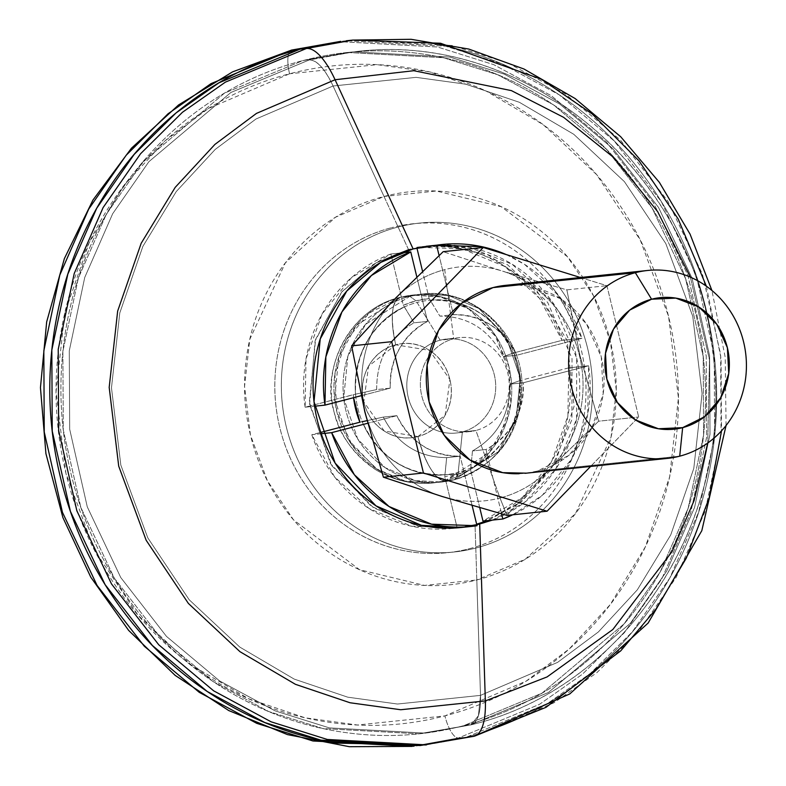 <?xml version="1.0" encoding="UTF-8"?>
<svg xmlns="http://www.w3.org/2000/svg" width="786" height="786" viewBox="0 0 786 786"><rect width="100%" height="100%" fill="white"/><g stroke="black" fill="none" stroke-linecap="round" stroke-linejoin="round"><path stroke-width="0.59" stroke-dasharray="3.93 2.95" d="M443.294 496.85A117.625 110.61 84 0 0 499.994 498.019L506.99 515.4L549.443 469.222A117.625 110.61 -96 0 1 499.994 498.019L475.894 430.482L462.365 431.897L458.179 472.474A23.619 7.958 75.4 0 1 454.563 479.715A23.619 7.958 -104.6 0 0 458.179 472.474A87.57 82.343 84 0 0 517.404 366.698A87.57 82.343 84 0 0 417.042 302.453A87.57 82.343 -96 0 1 517.404 366.698A87.57 82.343 -96 0 1 458.179 472.474L462.365 431.897A47.239 44.419 84 0 0 495.229 379.648A47.239 44.419 84 0 0 449.287 338.845A47.239 44.419 84 0 0 440.17 340.171A47.239 44.419 -96 0 1 494.315 374.834A47.239 44.419 -96 0 1 462.365 431.897L475.894 430.482A47.239 44.419 84 0 0 507.844 373.419A47.239 44.419 84 0 0 453.709 338.746A47.239 44.419 -96 0 1 462.826 337.43A47.239 44.419 -96 0 1 508.768 378.233A47.239 44.419 -96 0 1 475.894 430.482L499.994 498.019A117.625 110.61 -96 0 1 443.294 496.85M519.143 473.722A94.487 88.847 84 0 0 537.369 471.069L679.713 456.165L537.369 471.069A94.487 88.847 84 0 0 603.108 366.571A94.487 88.847 84 0 0 511.224 284.964M506.145 254.536A141.726 133.266 -96 0 1 581.964 338.265L516.746 355.233C503.03 328.509 481.916 314.99 453.414 314.685L439.875 316.1L429.146 298.552L422.554 271.298L429.146 298.552A89.319 83.984 -96 0 0 415.971 300.812L409.771 296.322L415.971 300.812A89.319 83.984 -96 0 0 403.326 305.273L390.917 253.986L403.326 305.273L414.045 322.82L427.584 321.405L416.816 276.878L427.584 321.405C402.589 335.632 390.131 357.885 390.21 388.156L376.671 389.571L355.547 394.189L376.671 389.571C376.602 359.3 389.06 337.047 414.045 322.82C389.06 337.047 376.602 359.3 376.671 389.571L390.21 388.156L361.118 395.722L390.21 388.156C389.532 373.969 392.587 360.813 399.376 348.689C406.166 336.555 415.568 327.457 427.584 321.405L414.045 322.82L404.407 306.933C370.609 324.805 354.319 353.887 355.547 394.189L305.125 407.207L306 358.937L322.093 313.997L351.538 277.605L390.917 253.986L400.379 252.994L390.917 253.986A141.726 133.266 84 0 0 305.125 407.207L353.268 394.68A89.319 83.984 -96 0 0 353.572 397.687L353.268 394.68L355.547 394.189C351.686 347.255 382.811 315.245 404.407 306.933L403.326 305.273L415.971 300.812L429.146 298.552L430.227 300.213C453.05 296.97 495.062 309.949 513.022 353.219C495.76 317.092 468.161 299.417 430.227 300.213L439.875 316.1C468.377 316.404 489.491 329.924 503.207 356.648C489.491 329.924 468.377 316.404 439.875 316.1L453.414 314.685L439.099 255.519L453.414 314.685C466.756 314.145 479.185 317.554 490.69 324.923C502.205 332.291 510.89 342.401 516.746 355.233L503.207 356.648L513.975 352.865L520.637 380.385L568.769 367.858L567.895 416.128L551.801 461.068L522.356 497.459L482.987 521.079A141.726 133.266 84 0 0 568.769 367.858L588.626 365.785L523.397 382.753C524.075 396.93 521.02 410.096 514.231 422.22C507.442 434.353 498.039 443.442 486.023 449.504L472.494 450.918L470.578 469.792L457.924 474.253L454.554 479.715L445.033 480.737L489.256 452.677L506.95 420.736L511.106 378.881L497.017 337.96L469.773 309.458L439.462 296.479L413.004 295.035L400.654 297.275A94.487 88.847 -96 0 1 412.679 295.074A94.487 88.847 -96 0 1 510.261 372.977A94.487 88.847 -96 0 1 445.033 480.737A47.239 15.916 75.4 0 1 417.946 436.554A47.239 44.419 84 0 0 449.897 379.481A47.239 44.419 84 0 0 395.751 344.818A47.239 15.916 75.4 0 1 399.877 297.413A47.239 15.916 75.4 0 1 400.654 297.275L409.771 296.322A94.487 88.847 -96 0 1 518.053 365.657A94.487 88.847 -96 0 1 454.151 479.784L445.033 480.737A94.487 88.847 84 0 0 508.935 366.61A94.487 88.847 84 0 0 400.654 297.275A94.487 88.847 84 0 0 336.752 411.412A94.487 88.847 84 0 0 445.033 480.737L454.151 479.784A94.487 88.847 84 0 0 519.89 375.286A94.487 88.847 84 0 0 427.997 293.679A94.487 88.847 84 0 0 409.771 296.322A94.487 88.847 84 0 0 344.032 400.821A94.487 88.847 84 0 0 435.916 482.437A94.487 88.847 84 0 0 454.151 479.784A94.487 88.847 -96 0 1 345.869 410.459A94.487 88.847 -96 0 1 409.771 296.322L400.654 297.275A47.239 15.916 -104.6 0 0 399.877 297.413A47.239 15.916 -104.6 0 0 395.751 344.818A47.239 44.419 84 0 0 363.8 401.882A47.239 44.419 84 0 0 417.946 436.554A47.239 15.916 -104.6 0 0 445.033 480.737A94.487 88.847 -96 0 1 433.007 482.948A94.487 88.847 -96 0 1 335.425 405.045A94.487 88.847 -96 0 1 400.654 297.275L399.877 297.422L400.654 297.275C391.605 301.038 389.974 316.886 395.751 344.818C383.863 347.913 374.804 355.026 368.565 366.168C362.326 377.319 360.735 389.217 363.8 401.882C366.865 414.546 373.684 424.263 384.256 431.033C394.827 437.802 406.057 439.639 417.946 436.554C429.834 433.459 438.893 426.336 445.131 415.195C451.37 404.053 452.962 392.145 449.897 379.481C446.831 366.816 440.013 357.099 429.441 350.33C418.869 343.561 407.639 341.723 395.751 344.818L368.565 366.168L363.8 401.882L384.256 431.033L417.946 436.554C425.639 464.28 434.668 479.008 445.033 480.737L433.007 482.918L404.387 481.032L377.653 469.714L351.863 444.758L336.752 411.412L334.895 374.617L346.272 339.984L369.44 312.907L400.654 297.275L356.422 325.345L338.727 357.286L334.581 399.141L348.66 440.052L375.905 468.564L406.224 481.543L432.683 482.987L454.151 479.784L441.801 482.024L415.342 480.59L385.022 467.611L357.777 439.099L343.688 398.188L347.844 356.333L365.539 324.382L409.771 296.322L400.654 297.275L409.771 296.322L365.539 324.382L347.844 356.333L343.688 398.188L357.777 439.099L385.022 467.611L415.342 480.59L441.801 482.024L454.554 479.715L457.924 474.253L444.994 474.715C422.18 477.957 380.169 464.968 362.208 421.709L359.919 422.2L362.208 421.709C379.471 457.835 407.06 475.51 444.994 474.715L446.664 457.639L460.203 456.224C446.851 456.764 434.422 453.355 422.917 445.986C411.412 438.617 402.727 428.508 396.871 415.676L367.691 423.271L396.871 415.676L383.332 417.091C397.048 443.815 418.152 457.334 446.664 457.639C418.152 457.334 397.048 443.815 383.332 417.091L362.208 421.709M417.042 302.453L440.17 340.171L453.709 338.746L444.738 269.627A117.625 110.61 -96 0 1 501.448 270.797L443.186 251.677L501.448 270.797A117.625 110.61 84 0 0 444.738 269.627L453.709 338.746A47.239 44.419 84 0 0 421.758 395.82A47.239 44.419 84 0 0 475.894 430.482A47.239 44.419 -96 0 1 466.786 431.809A47.239 44.419 -96 0 1 420.834 391.006A47.239 44.419 -96 0 1 453.709 338.746L440.17 340.171A47.239 44.419 84 0 0 407.295 392.42A47.239 44.419 84 0 0 453.247 433.224A47.239 44.419 84 0 0 462.365 431.897A47.239 44.419 -96 0 1 408.219 397.235A47.239 44.419 -96 0 1 440.17 340.171L417.042 302.453A87.57 82.343 84 0 0 357.827 408.229A87.57 82.343 84 0 0 458.179 472.474A87.57 82.343 -96 0 1 357.827 408.229A87.57 82.343 -96 0 1 417.042 302.453M502.618 271.16A117.625 110.61 -96 0 1 550.318 468.328L598.627 421.198L580.048 355.803L566.863 289.867L502.618 271.16L566.863 289.867L606.91 285.682L566.863 289.867L580.048 355.803L598.627 421.198L638.684 417.002L598.627 421.198L550.318 468.328A117.625 110.61 84 0 0 502.618 271.16M442.115 496.487A117.625 110.61 -96 0 1 394.415 299.319A117.625 110.61 84 0 0 442.115 496.487M395.289 298.425A117.625 110.61 -96 0 1 444.738 269.627A117.625 110.61 84 0 0 395.289 298.425M580.451 277.507L606.91 285.682L638.684 417.002L590.6 466.442L638.684 417.002L606.91 285.682L580.451 277.507M526.502 473.162L537.369 471.069L568.632 455.516L591.75 428.36L603.216 393.747L601.27 356.942L586.228 323.537L560.369 298.641L527.622 286.016L517.964 284.994M506.99 515.4L499.994 498.019A117.625 110.61 84 0 0 549.443 469.222L506.99 515.4M690.363 277.144L709.483 359.801L707.734 443.029L709.483 359.801L690.363 277.144M475.284 735.843L553.884 702.841L596.839 672.688L638.704 631.246L676.166 577.415L705.071 511.46L721.057 435.65L720.644 354.506L702.438 274.176L667.805 201.059L620.527 140.183L565.645 94.153L508.139 63.135L451.96 45.5L352.747 40.086M706.378 286.212L721.057 358.328L721.519 430.846M472.867 736.482L466.462 737.15L547.469 703.519L590.433 673.356L632.298 631.915L669.76 578.083L698.666 512.128L714.641 436.318L714.228 355.174L696.032 274.854L661.399 201.737L614.112 140.851L559.229 94.821L501.723 63.804L445.554 46.168L346.341 40.764L445.554 46.168L501.723 63.804L559.229 94.821L614.112 140.851L661.399 201.737L696.032 274.854L714.228 355.174L714.641 436.318L698.666 512.128L669.76 578.083L632.298 631.915L590.433 673.356L547.469 703.519L466.462 737.15L425.698 744.971L472.867 736.482A70.868 23.885 -104.6 0 0 474.115 736.246M458.837 527.72L419.351 526.345L373.625 507.864L331.889 465.833L309.615 404.397L315.117 340.869L341.586 292.166L375.767 263.055L408.455 249.437L376.052 262.888L342.126 291.527L315.579 339.444L309.35 402.226L330.484 463.602L371.346 506.361L416.816 525.824L456.509 527.986L475.039 524.626L480.501 695.384L478.419 715.712L471.089 724.83L470.087 725.016L548.402 692.495L630.401 623.288L666.616 571.255L694.559 507.491L710.004 434.216L709.611 355.773L692.014 278.126L658.54 207.445L612.825 148.593L559.779 104.096L504.19 74.11L449.887 57.064L353.975 51.837L302.787 60.63L224.472 93.141L142.472 162.358L106.267 214.391L78.325 278.156L62.88 351.43L63.273 429.873L80.87 507.52L114.343 578.201L160.049 637.053L213.104 681.55L268.694 711.527L322.997 728.583L418.909 733.81L470.087 725.016L425.314 733.132L329.403 727.905L275.1 710.858L219.52 680.873L166.465 636.385L120.749 577.533L87.275 506.852L69.679 429.195L69.286 350.762L84.731 277.478L112.673 213.723L148.888 161.69L230.888 92.473L309.203 59.962L230.888 92.473L148.888 161.69L112.673 213.723L84.731 277.478L69.286 350.762L69.679 429.195L87.275 506.852L120.749 577.533L166.465 636.385L219.52 680.873L275.1 710.858L329.403 727.905L425.314 733.132L471.089 724.83L478.419 715.712L480.501 695.384L397.48 704.03L347.736 697.172L294.18 679.084L239.809 647.094L189.151 599.728L147.768 537.811L120.828 465.096L111.474 387.803L119.777 312.956L142.865 246.401L176.241 191.578L215.217 149.419L255.951 119.02L333.077 85.998C324.736 68.588 316.778 59.913 309.203 59.962C316.778 59.913 324.736 68.588 333.077 85.998L255.951 119.02L215.217 149.419L176.241 191.578L142.865 246.401L119.777 312.956L111.474 387.803L120.828 465.096L147.768 537.811L189.151 599.728L239.809 647.094L294.18 679.084L347.736 697.172L397.48 704.03L480.501 695.384L475.039 524.626L461.952 527.298M408.455 249.437L333.077 85.998L408.455 249.437L443.923 245.448L487.9 254.782L533.792 285.79L567.128 340.476L574.085 406.323L554.936 463.465L522.169 501.095L487.782 520.578L519.733 502.971L550.868 469.92L571.933 419.518L572.021 358.514L547.665 302.404L507.471 264.685L464.457 247.777L426.985 246.067L408.455 249.437M475.039 524.626L476.709 524.449L475.039 524.626M476.807 524.852L456.509 527.986M413.122 248.946A141.726 133.266 -96 0 1 575.548 352.943A141.726 133.266 -96 0 1 479.696 524.134M426.985 246.067L431.652 245.586L469.114 247.285L512.128 264.194L552.322 301.912L576.688 358.023L576.6 419.026L555.535 469.439L524.4 502.49L492.449 520.086M480.501 695.384L557.618 662.362L598.352 631.964L637.338 589.805L670.713 534.981L693.792 468.427L702.095 393.58L692.751 316.286L665.811 243.572L624.418 181.654L573.77 134.288L519.399 102.298L465.843 84.21L416.099 77.352L333.077 85.998L416.099 77.352L465.843 84.21L519.399 102.298L573.77 134.288L624.418 181.654L665.811 243.572L692.751 316.286L702.095 393.58L693.792 468.427L670.713 534.981L637.338 589.805L598.352 631.964L557.618 662.362L480.501 695.384L557.618 662.362L598.352 631.964L637.338 589.805L670.713 534.981L693.792 468.427L702.095 393.58L692.751 316.286L665.811 243.572L624.418 181.654L573.77 134.288L519.399 102.298L465.843 84.21L416.099 77.352L333.077 85.998L384.03 196.461L436.269 191.018L501.281 206.718L567.384 256.658L593.43 295.634L610.388 341.389L616.263 390.033L611.046 437.134L575.509 513.523L525.343 559.19L476.807 579.97L480.501 695.384A59.058 19.896 75.4 0 1 471.128 724.82A59.058 19.896 75.4 0 1 470.087 725.016L463.681 725.684L541.996 693.173L623.996 623.956L660.211 571.923L688.153 508.159L703.598 434.884L703.195 356.441L685.608 278.794L652.125 208.113L606.419 149.261L553.364 104.764L497.774 74.788L443.481 57.732L347.569 52.505L302.787 60.63L353.975 51.837L449.887 57.064L504.19 74.11L559.779 104.096L612.825 148.593L658.54 207.445L692.014 278.126L709.611 355.773L710.004 434.216L694.559 507.491L666.616 571.255L630.401 623.288L548.402 692.495L470.087 725.016L548.402 692.495L630.401 623.288L666.616 571.255L694.559 507.491L710.004 434.216L709.611 355.773L692.014 278.126L658.54 207.445L612.825 148.593L559.779 104.096L504.19 74.11L449.887 57.064L353.975 51.837L309.203 59.962A59.058 19.896 75.4 0 1 333.077 85.998L416.099 77.352L465.843 84.21L519.399 102.298L573.77 134.288L624.418 181.654L665.811 243.572L692.751 316.286L702.095 393.58L693.792 468.427L670.713 534.981L637.338 589.805L598.352 631.964L557.618 662.362L480.501 695.384L397.48 704.03L347.736 697.172L294.18 679.084L239.809 647.094L189.151 599.728L147.768 537.811L120.828 465.096L111.474 387.803L119.777 312.956L142.865 246.401L176.241 191.578L215.217 149.419L255.951 119.02L333.077 85.998A59.058 19.896 -104.6 0 0 309.203 59.962L353.975 51.837L449.887 57.064L504.19 74.11L559.779 104.096L612.825 148.593L658.54 207.445L692.014 278.126L709.611 355.773L710.004 434.216L694.559 507.491L666.616 571.255L630.401 623.288L548.402 692.495L470.087 725.016L463.681 725.684C505.064 714.916 542.841 696.121 576.993 669.299C611.144 642.476 639.077 609.661 660.8 570.872C682.523 532.073 696.376 490.248 702.35 445.387C708.333 400.526 705.995 356.048 695.325 311.954C684.655 267.859 666.479 227.498 640.787 190.88C615.094 154.262 583.841 124.168 547.036 100.608C510.222 77.038 470.667 61.789 428.341 54.873C386.024 47.946 344.18 49.862 302.787 60.63C261.404 71.398 223.637 90.194 189.485 117.016C155.333 143.838 127.391 176.654 105.668 215.443C83.955 254.242 70.101 296.067 64.118 340.928C58.135 385.788 60.483 430.266 71.153 474.361C81.813 518.455 99.999 558.817 125.691 595.434C151.384 632.052 182.637 662.146 219.441 685.706C256.246 709.277 295.811 724.525 338.127 731.442C380.444 738.368 422.298 736.453 463.681 725.684L541.996 693.173L623.996 623.956L660.211 571.923L688.153 508.159L703.598 434.884L703.195 356.441L685.608 278.794L652.125 208.113L606.419 149.261L553.364 104.764L497.774 74.788L443.481 57.732L347.569 52.505L302.787 60.63C344.18 49.862 386.024 47.946 428.341 54.873C470.667 61.789 510.222 77.038 547.036 100.608C583.841 124.168 615.094 154.262 640.787 190.88C666.479 227.498 684.655 267.859 695.325 311.954C705.995 356.048 708.333 400.526 702.35 445.387C696.376 490.248 682.523 532.073 660.8 570.872C639.077 609.661 611.144 642.476 576.993 669.299C542.841 696.121 505.064 714.916 463.681 725.684C422.298 736.453 380.444 738.368 338.127 731.442C295.811 724.525 256.246 709.277 219.441 685.706C182.637 662.146 151.384 632.052 125.691 595.434C99.999 558.817 81.813 518.455 71.153 474.361C60.483 430.266 58.135 385.788 64.118 340.928C70.101 296.067 83.955 254.242 105.668 215.443C127.391 176.654 155.333 143.838 189.485 117.016C223.637 90.194 261.404 71.398 302.787 60.63L224.472 93.141L142.472 162.358L106.267 214.391L78.325 278.156L62.88 351.43L63.273 429.873L80.87 507.52L114.343 578.201L160.049 637.053L213.104 681.55L268.694 711.527L322.997 728.583L418.909 733.81L470.087 725.016L425.314 733.132L329.403 727.905L275.1 710.858L219.52 680.873L166.465 636.385L120.749 577.533L87.275 506.852L69.679 429.195L69.286 350.762L84.731 277.478L112.673 213.723L148.888 161.69L230.888 92.473L309.203 59.962L230.888 92.473L148.888 161.69L112.673 213.723L84.731 277.478L69.286 350.762L69.679 429.195L87.275 506.852L120.749 577.533L166.465 636.385L219.52 680.873L275.1 710.858L329.403 727.905L425.314 733.132L470.087 725.016A59.058 19.896 -104.6 0 0 471.128 724.82A59.058 19.896 -104.6 0 0 480.501 695.384L476.807 579.97L424.558 585.413L359.546 569.712L293.453 519.772L267.407 480.806L250.449 435.041L244.564 386.398L249.791 339.297L285.328 262.907L335.494 217.241L384.03 196.461L333.077 85.998L255.951 119.02L215.217 149.419L176.241 191.578L142.865 246.401L119.777 312.956L111.474 387.803L120.828 465.096L147.768 537.811L189.151 599.728L239.809 647.094L294.18 679.084L347.736 697.172L397.48 704.03L480.501 695.384M352.541 40.106L429.903 43.201C473.673 50.363 514.604 66.142 552.676 90.518C590.758 114.894 623.082 146.029 649.668 183.904C676.245 221.79 695.05 263.536 706.083 309.153C717.127 354.771 719.544 400.781 713.354 447.185C707.174 493.598 692.839 536.867 670.37 576.993C647.9 617.128 619.004 651.073 583.674 678.819C548.343 706.565 509.269 726.009 466.462 737.15L458.464 737.985L539.471 704.354L582.436 674.201L624.3 632.75L661.763 578.928L690.668 512.963L706.653 437.163L706.241 356.019L688.035 275.69L653.402 202.572L606.124 141.686L551.232 95.656L493.726 64.648L437.556 47.003L338.344 41.599L437.556 47.003L493.726 64.648L551.232 95.656L606.124 141.686L653.402 202.572L688.035 275.69L706.241 356.019L706.653 437.163L690.668 512.963L661.763 578.928L624.3 632.75L582.436 674.201L539.471 704.354L458.464 737.985A23.619 7.958 75.4 0 1 444.915 715.889L526.178 681.098L569.103 649.069L610.182 604.64L645.345 546.869L669.672 476.738L678.416 397.873L668.572 316.424L640.177 239.809L596.564 174.561L543.195 124.65L485.905 90.94L429.47 71.88L377.054 64.658L289.572 73.776A23.619 7.958 75.4 0 1 291.577 50.088A23.619 7.958 -104.6 0 0 289.572 73.776C329.531 63.371 369.941 61.524 410.793 68.205C451.655 74.896 489.855 89.614 525.392 112.369C560.929 135.123 591.101 164.176 615.91 199.536C640.718 234.886 658.265 273.852 668.572 316.424C678.868 359.005 681.128 401.951 675.361 445.259C669.584 488.578 656.212 528.958 635.235 566.411C614.269 603.874 587.289 635.55 554.317 661.448C521.344 687.347 484.874 705.494 444.915 715.889C404.957 726.284 364.547 728.141 323.694 721.46C282.832 714.769 244.633 700.051 209.096 677.296C173.559 654.542 143.386 625.489 118.578 590.129C93.77 554.778 76.213 515.812 65.916 473.231C55.619 430.659 53.36 387.714 59.127 344.406C64.904 301.087 78.276 260.706 99.252 223.244C120.219 185.791 147.198 154.115 180.171 128.216C213.144 102.318 249.614 84.171 289.572 73.776L208.31 108.566L165.384 140.596L124.306 185.024L89.142 242.795L64.816 312.926L56.071 391.792L65.916 473.231L94.31 549.856L137.923 615.094L191.293 665.015L248.582 698.725L305.017 717.785L357.434 725.006L444.915 715.889A23.619 7.958 -104.6 0 0 458.464 737.985L412.139 746.395L458.464 737.985L466.462 737.15L420.137 745.55L466.462 737.15C509.269 726.009 548.343 706.565 583.674 678.819C619.004 651.073 647.9 617.128 670.37 576.993C692.839 536.867 707.174 493.598 713.354 447.185C719.544 400.781 717.127 354.771 706.083 309.153C695.05 263.536 676.245 221.79 649.668 183.904C623.082 146.029 590.758 114.894 552.676 90.518C514.604 66.142 473.673 50.363 429.903 43.201L352.541 40.106M398.109 227.007A165.355 155.481 -96 0 1 587.614 348.336A165.355 155.481 -96 0 1 475.785 548.058A165.355 155.481 -96 0 1 286.281 426.739A165.355 155.481 -96 0 1 398.109 227.007C378.135 232.204 359.9 241.273 343.413 254.222C326.927 267.171 313.437 283.009 302.954 301.745C292.471 320.472 285.78 340.662 282.891 362.317C280.003 383.971 281.133 405.448 286.281 426.739C291.439 448.02 300.213 467.503 312.612 485.178C325.021 502.863 340.102 517.385 357.876 528.762C375.649 540.139 394.739 547.498 415.175 550.848C435.601 554.189 455.801 553.265 475.785 548.058C495.76 542.861 513.995 533.792 530.481 520.843C546.977 507.894 560.457 492.056 570.941 473.329C581.434 454.593 588.115 434.403 591.003 412.748C593.892 391.094 592.762 369.617 587.614 348.336C582.465 327.045 573.682 307.562 561.283 289.887C548.874 272.202 533.792 257.68 516.019 246.303C498.255 234.926 479.155 227.567 458.729 224.216C438.293 220.876 418.093 221.809 398.109 227.007M469.252 548.746A165.355 155.481 84 0 0 581.08 349.013A165.355 155.481 84 0 0 391.575 227.685C411.559 222.487 431.76 221.564 452.196 224.904C472.622 228.245 491.722 235.613 509.485 246.981C527.259 258.358 542.35 272.889 554.749 290.565C567.148 308.25 575.932 327.723 581.08 349.013C586.228 370.304 587.358 391.772 584.47 413.436C581.581 435.09 574.9 455.281 564.417 474.007C553.924 492.734 540.444 508.571 523.957 521.521C507.461 534.47 489.236 543.548 469.252 548.746C449.278 553.943 429.068 554.877 408.641 551.526C388.215 548.186 369.115 540.827 351.342 529.45C333.578 518.072 318.487 503.541 306.088 485.866C293.679 468.191 284.905 448.708 279.757 427.417C274.599 406.126 273.469 384.659 276.358 363.004C279.246 341.35 285.937 321.15 296.42 302.423C306.904 283.697 320.393 267.859 336.88 254.91C353.366 241.96 371.601 232.882 391.575 227.685A165.355 155.481 84 0 0 279.757 427.417A165.355 155.481 84 0 0 469.252 548.746M305.125 407.207L314.587 406.215L305.125 407.207M506.263 254.576L524.586 264.401L559.229 296.135L581.964 338.265L562.108 340.338L513.975 352.865L503.207 356.648L516.746 355.233L581.964 338.265L562.108 340.338A141.726 133.266 84 0 0 422.603 246.529A141.726 133.266 84 0 0 416.737 247.266L426.199 246.273L416.737 247.266L462.197 248.808L504.73 266.474L539.373 298.218L562.108 340.338L513.975 352.865A89.319 83.984 -96 0 1 520.637 380.385L509.859 384.167L523.397 382.753C523.476 413.023 511.018 435.277 486.023 449.504L501.606 513.906L486.023 449.504L472.494 450.918C497.479 436.692 509.937 414.448 509.859 384.167C509.937 414.448 497.479 436.692 472.494 450.918L470.824 467.994C504.622 450.123 520.902 421.031 519.684 380.738C523.535 427.672 492.409 459.682 470.824 467.994L470.578 469.792A89.319 83.984 -96 0 1 457.924 474.253A89.319 83.984 -96 0 1 444.748 476.513L457.157 527.799L477.014 525.726L457.157 527.799L411.697 526.256L369.174 508.591L334.522 476.847L311.787 434.727A141.726 133.266 84 0 0 451.302 528.536A141.726 133.266 84 0 0 457.157 527.799L444.748 476.513L446.664 457.639L460.203 456.224C431.691 455.919 410.587 442.4 396.871 415.676L383.332 417.091L367.013 420.657M321.248 433.734L311.787 434.727L320.786 432.379L311.787 434.727L321.248 433.734M512.708 514.801L542.212 495.386L571.658 458.985L587.751 414.045L588.626 365.785A141.726 133.266 -96 0 1 512.688 514.81M472.121 505.496L460.203 456.224L472.121 505.496M454.151 479.784L498.373 451.724L516.068 419.783L520.224 377.928L506.135 337.007L478.89 308.495L448.58 295.526L422.121 294.082L409.771 296.322L422.121 294.082L448.58 295.526L478.89 308.495L506.135 337.007L520.224 377.928L516.068 419.783L498.373 451.724L454.151 479.784M476.807 579.97C500.672 573.76 522.454 562.923 542.144 547.449C561.843 531.984 577.946 513.071 590.473 490.7C603 468.328 610.987 444.208 614.436 418.339C617.884 392.469 616.538 366.816 610.388 341.389C604.228 315.962 593.744 292.687 578.928 271.573C564.112 250.459 546.093 233.108 524.871 219.52C503.649 205.922 480.836 197.139 456.43 193.14C432.025 189.151 407.895 190.251 384.03 196.461C360.165 202.67 338.383 213.517 318.684 228.981C298.994 244.446 282.881 263.369 270.355 285.74C257.828 308.112 249.85 332.232 246.391 358.102C242.943 383.971 244.299 409.614 250.449 435.041C256.6 460.468 267.083 483.744 281.899 504.858C296.715 525.972 314.734 543.332 335.966 556.92C357.188 570.508 380.002 579.302 404.407 583.291C428.812 587.289 452.942 586.179 476.807 579.97M479.745 507.707L470.578 469.792L479.745 507.707M416.924 248.022L416.737 247.266L416.924 248.022M417.946 436.554L445.131 415.195L449.897 379.481L429.441 350.33L395.751 344.818C389.974 316.886 391.605 301.038 400.654 297.275L412.679 295.104L441.3 296.99L468.024 308.309L493.814 333.264L508.935 366.61L510.792 403.405L499.415 438.038L476.237 465.115L445.033 480.737C434.668 479.008 425.639 464.28 417.946 436.554C429.834 433.459 438.893 426.336 445.131 415.195C451.37 404.053 452.962 392.145 449.897 379.481C446.831 366.816 440.013 357.099 429.441 350.33C418.869 343.561 407.639 341.723 395.751 344.818C383.863 347.913 374.804 355.026 368.565 366.168C362.326 377.319 360.735 389.217 363.8 401.882C366.865 414.546 373.684 424.263 384.256 431.033C394.827 437.802 406.057 439.639 417.946 436.554M568.769 367.858L520.637 380.385L509.859 384.167L523.397 382.753L588.626 365.785L568.769 367.858M457.924 474.253L444.994 474.715M412.679 295.104L399.877 297.422C348.424 309.075 320.678 370.678 334.168 412.316C338.894 434.147 352.737 453.276 375.698 469.694C393.403 480.462 412.512 484.864 433.007 482.918C412.257 484.883 392.961 480.354 375.109 469.33C354.132 455.418 340.426 436.181 333.991 411.599C321.032 357.768 355.979 307.257 399.877 297.422L412.679 295.104M422.121 294.082L413.004 295.035L422.121 294.082C470.834 287.597 519.133 329.796 521.933 380.935C522.552 431.15 500.093 464.074 454.554 479.715C500.142 464.054 522.602 431.082 521.924 380.807C519.055 329.717 470.794 287.607 422.121 294.082M459.879 337.626L446.34 339.051M469.723 431.602L456.185 433.017M454.554 479.715L432.683 482.987L454.554 479.715M726.067 425.491L725.213 357.345L711.929 290.506M418.909 733.81L471.089 724.83C627.827 687.573 737.062 516.206 712.548 350.664C694.333 172.537 524.999 29.603 353.975 51.837C530.717 28.532 704.217 182.303 714.258 367.111C730.312 527.809 622.247 688.644 471.089 724.83L418.909 733.81M347.569 52.505L353.975 51.837L347.569 52.505M346.341 40.764L340.78 41.344M422.19 246.578L431.652 245.586M441.319 244.574L442.046 244.495M451.704 528.487L461.166 527.504M420.137 745.55L413.927 746.209"/><path stroke-width="1.18" d="M506.99 515.4L442.115 496.487L506.99 515.4L547.085 511.205L506.99 515.4M635.324 272.703A94.487 88.847 -96 0 1 653.559 270.06A94.487 88.847 -96 0 1 745.452 351.666A94.487 88.847 -96 0 1 679.713 456.165A94.487 88.847 84 0 0 743.615 342.038A94.487 88.847 84 0 0 635.324 272.703L651.584 299.22A66.142 62.192 -96 0 1 727.384 347.746A66.142 62.192 -96 0 1 682.651 427.643L679.713 456.165L682.651 427.643L658.403 428.753L635.481 419.921L617.383 402.491L606.851 379.107L605.495 353.346L613.512 329.118L629.704 310.106L651.584 299.22L675.822 298.11L698.744 306.943L716.852 324.372L727.384 347.746L728.74 373.517L720.713 397.745L704.531 416.757L682.651 427.643A66.142 62.192 -96 0 1 606.851 379.107A66.142 62.192 -96 0 1 651.584 299.22L635.324 272.703A94.487 88.847 84 0 0 571.422 386.84A94.487 88.847 84 0 0 679.713 456.165A94.487 88.847 -96 0 1 661.478 458.818A94.487 88.847 -96 0 1 569.585 377.201A94.487 88.847 -96 0 1 635.324 272.703L492.989 287.607L635.324 272.703M511.224 284.964A94.487 88.847 84 0 0 492.989 287.607A94.487 88.847 84 0 0 427.25 392.116A94.487 88.847 84 0 0 519.143 473.722M394.415 299.319L351.627 345.869L364.822 411.805L383.401 477.2L442.115 496.487L383.401 477.2L423.448 473.005L383.401 477.2L364.822 411.805L351.627 345.869L391.674 341.684L351.627 345.869L394.415 299.319M443.186 251.677L483.282 247.482L580.451 277.507L483.282 247.482L443.186 251.677L395.289 298.425L443.186 251.677M590.6 466.442L547.085 511.205L423.448 473.005L391.674 341.684L483.282 247.482L391.674 341.684L423.448 473.005L547.085 511.205L590.6 466.442M517.964 284.994L492.989 287.607L461.736 303.16L438.608 330.317L427.152 364.93L429.087 401.744L444.129 435.139L469.999 460.046L502.735 472.661L526.502 473.162M474.115 736.246A70.868 23.885 -104.6 0 0 485.355 700.925L479.696 524.134L476.709 524.449L479.696 524.134L485.355 700.925L547.076 676.933L612.815 629.527L672.099 551.526L694.087 500.564L707.734 443.029L694.087 500.564L672.099 551.526L612.815 629.527L547.076 676.933L485.355 700.925L400.732 709.738L350.025 702.753L295.428 684.311L239.995 651.702L188.365 603.412L146.176 540.296L118.715 466.177L109.185 387.39L117.654 311.099L141.185 243.257L175.199 187.373L214.942 144.388L256.462 113.4L335.072 79.74A70.868 23.885 -104.6 0 0 306.422 48.496L225.405 82.127L182.45 112.28L140.586 153.722L103.123 207.553L74.218 273.518L58.233 349.318L58.645 430.463L76.851 510.792L111.484 583.91L158.762 644.795L213.654 690.825L271.15 721.833L327.33 739.469L426.543 744.882L327.33 739.469L271.15 721.833L213.654 690.825L158.762 644.795L111.484 583.91L76.851 510.792L58.645 430.463L58.233 349.318L74.218 273.518L103.123 207.553L140.586 153.722L182.45 112.28L225.405 82.127L306.422 48.496L300.016 49.164C257.199 60.306 218.135 79.75 182.804 107.495C147.473 135.241 118.568 169.186 96.098 209.322C73.629 249.447 59.304 292.716 53.114 339.13C46.924 385.533 49.351 431.543 60.384 477.161C71.418 522.778 90.233 564.525 116.809 602.41C143.386 640.285 175.72 671.421 213.792 695.797C251.874 720.173 292.795 735.951 336.575 743.114L425.698 744.971L336.575 743.114C292.795 735.951 251.874 720.173 213.792 695.797C175.72 671.421 143.386 640.285 116.809 602.41C90.233 564.525 71.418 522.778 60.384 477.161C49.351 431.543 46.924 385.533 53.114 339.13C59.304 292.716 73.629 249.447 96.098 209.322C118.568 169.186 147.473 135.241 182.804 107.495C218.135 79.75 257.199 60.306 300.016 49.164L352.747 40.086L306.422 48.496A70.868 23.885 75.4 0 1 335.072 79.74L413.849 70.711L511.401 90.616L563.621 117.34L613.876 157.672L657.686 211.66L690.363 277.144L657.686 211.66L613.876 157.672L563.621 117.34L511.401 90.616L413.849 70.711L335.072 79.74L413.122 248.946L335.072 79.74L256.462 113.4L214.942 144.388L175.199 187.373L141.185 243.257L117.654 311.099L109.185 387.39L118.715 466.177L146.176 540.296L188.365 603.412L239.995 651.702L295.428 684.311L350.025 702.753L400.732 709.738L485.355 700.925A70.868 23.885 75.4 0 1 474.115 736.246A70.868 23.885 75.4 0 1 472.867 736.482M711.929 290.506L690.069 234.14L659.375 182.372L620.694 136.725L575.136 98.545L523.977 69.011L468.751 49.046L411.088 39.3L352.747 40.086L440.524 43.25L541.367 79.258L592.113 113.921L638.959 160.776L678.2 219.029L706.378 286.212M721.519 430.846L709.139 498.01L686.296 558.119L655.838 609.288L620.704 650.877L545.926 707.371L475.284 735.843M461.952 527.298L458.837 527.72M492.449 520.086L476.807 524.852M471.561 526.414L461.166 527.504L421.483 525.333L376.013 505.879L335.141 463.111L314.007 401.734L320.236 338.953L346.783 291.036L380.719 262.396L413.122 248.946L441.319 244.574M466.619 526.807A141.726 133.266 -96 0 1 315.766 413.21A141.726 133.266 -96 0 1 413.122 248.946M476.64 524.193L487.782 520.578L476.64 524.193M300.016 49.164L352.541 40.106L300.016 49.164L218.999 82.795L176.035 112.958L134.17 154.4L96.717 208.231L67.812 274.186L51.827 349.996L52.24 431.141L70.435 511.46L105.069 584.578L152.356 645.463L207.239 691.493L264.744 722.511L320.914 740.147L420.137 745.55L320.914 740.147L264.744 722.511L207.239 691.493L152.356 645.463L105.069 584.578L70.435 511.46L52.24 431.141L51.827 349.996L67.812 274.186L96.717 208.231L134.17 154.4L176.035 112.958L218.999 82.795L300.016 49.164L292.019 49.999L300.016 49.164M340.78 41.344L291.616 50.078L232.558 71.87L178.54 104.98L131.459 148.21L92.964 200.027L64.373 258.594L46.669 321.877L40.45 387.655L45.922 453.65L62.89 517.561L90.783 577.17L128.639 630.401L175.16 675.39L228.726 710.544L287.47 734.605L349.348 746.7L412.139 746.395L312.926 740.982L256.747 723.346L199.241 692.328L144.359 646.298L97.071 585.413L62.438 512.305L44.242 431.976L43.829 350.831L59.815 275.021L88.72 209.066L126.182 155.235L168.047 113.793L211.002 83.64L292.019 49.999A23.619 7.958 -104.6 0 0 291.577 50.088A23.619 7.958 75.4 0 1 292.019 49.999L211.002 83.64L168.047 113.793L126.182 155.235L88.72 209.066L59.815 275.021L43.829 350.831L44.242 431.976L62.438 512.305L97.071 585.413L144.359 646.298L199.241 692.328L256.747 723.346L312.926 740.982L413.927 746.209M359.919 422.2L353.572 397.687A89.319 83.984 -96 0 0 359.919 422.2L320.786 432.379L359.919 422.2M324.982 405.124A141.726 133.266 -96 0 1 410.773 251.903L400.379 252.994L410.773 251.903L371.395 275.522L341.949 311.914L325.856 356.864L324.982 405.124L361.118 395.722L324.982 405.124L314.587 406.215L324.982 405.124M506.263 254.576L482.054 246.725L436.594 245.183L426.199 246.273L436.594 245.183A141.726 133.266 -96 0 1 442.459 244.456A141.726 133.266 -96 0 1 506.145 254.536M477.014 525.726A141.726 133.266 -96 0 1 471.158 526.453A141.726 133.266 -96 0 1 331.643 432.644L321.248 433.734L331.643 432.644L354.378 474.773L389.031 506.508L431.553 524.174L477.014 525.726L472.121 505.496L477.014 525.726M512.688 514.81A141.726 133.266 -96 0 1 502.844 518.996L482.987 521.079L479.745 507.707L482.987 521.079L502.844 518.996L512.708 514.801M416.816 276.878L410.773 251.903L416.816 276.878M436.594 245.183L439.099 255.519L436.594 245.183M367.691 423.271L331.643 432.644L367.691 423.271M501.606 513.906L502.844 518.996L501.606 513.906M422.554 271.298L416.924 248.022L422.554 271.298M367.013 420.657L362.208 421.709M647.684 270.463L505.339 285.367M667.363 458.405L525.019 473.31M420.137 745.55L474.066 736.266L569.762 693.94L648.106 623.092L701.81 530.688L726.067 425.491M352.747 40.086L346.341 40.764"/></g></svg>
